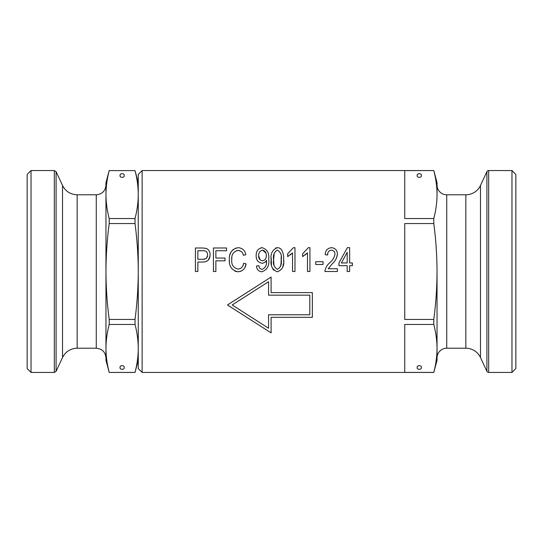 <?xml version="1.0" encoding="UTF-8"?>
<svg xmlns="http://www.w3.org/2000/svg" width="543" height="543" viewBox="0 0 543 543"><rect width="100%" height="100%" fill="white"/><g stroke="black" fill="none" stroke-linecap="round" stroke-linejoin="round"><path stroke-width="0.81" d="M124.15 367.489C124.87 369.905 119.351 369.905 120.078 367.489C119.351 365.072 124.87 365.072 124.15 367.489M120.078 175.511C119.351 177.928 124.87 177.928 124.15 175.511C124.87 173.095 119.351 173.095 120.078 175.511M31.026 372.437L27.15 368.561L27.15 174.439L31.026 170.563L31.026 372.437L54.341 372.437L54.341 170.563L31.026 170.563M138.261 360.328L135.017 372.396C137.128 364.407 138.207 356.418 138.261 348.423C138.207 340.434 137.128 332.445 135.017 324.456L135.017 319.44C137.128 303.449 138.207 287.471 138.261 271.5C138.207 255.488 137.121 239.511 135.017 223.56L135.017 218.544C137.128 210.555 138.207 202.566 138.261 194.577C138.207 186.582 137.128 178.593 135.017 170.604L109.211 170.604C107.1 178.593 106.021 186.582 105.96 194.577L105.96 182.672L109.211 170.563M135.017 170.604L109.211 170.604M135.017 223.56L109.211 223.56L109.211 218.544L135.017 218.544M135.017 324.456L109.211 324.456L109.211 319.44L135.017 319.44M135.017 372.437L109.211 372.437L135.017 372.396M109.211 223.56C107.1 239.511 106.021 255.488 105.96 271.5L105.96 194.577C106.021 202.566 107.1 210.555 109.211 218.544M109.211 324.456C107.1 332.445 106.021 340.434 105.96 348.423L105.96 271.5C106.014 287.471 107.1 303.449 109.211 319.44M109.211 372.437L105.96 360.328L105.96 348.423C106.021 356.418 107.1 364.407 109.211 372.396M417.228 175.511C416.508 173.095 422.026 173.095 421.3 175.511C422.026 177.928 416.508 177.928 417.228 175.511M421.3 367.489C422.026 365.072 416.508 365.072 417.228 367.489C416.508 369.905 422.026 369.905 421.3 367.489M138.261 368.561L138.261 174.439L142.137 170.563L142.137 372.437L138.261 368.561M511.974 170.563L511.974 372.437L515.85 368.561L515.85 174.439L511.974 170.563L488.659 170.563A1.941 1.941 0 0 0 486.901 171.683L480.48 185.462A16.147 16.147 0 0 1 465.84 194.788L446.726 194.788A9.693 9.693 0 0 1 437.04 185.095M511.974 372.437L488.659 372.437A1.941 1.941 0 0 1 486.901 371.317L486.901 171.683M437.04 357.905A9.693 9.693 0 0 1 446.726 348.212L465.84 348.212A16.147 16.147 0 0 1 480.48 357.538L486.901 371.317M433.789 372.437L433.789 372.396C435.9 364.407 436.979 356.418 437.04 348.423L437.04 360.328L433.789 372.437L142.137 372.437M302.6 256.534L307.487 252.868L307.487 271.5L309.931 271.5L309.931 247.683L308.349 247.683L302.6 253.785L302.6 256.534L303.7 255.957M287.641 256.534L292.528 252.868L292.528 271.5L294.971 271.5L294.971 247.683L293.383 247.683L287.641 253.785L287.641 256.534L288.733 255.957M281.749 250.16C283.215 253.133 283.853 256.33 283.67 259.751C284.478 265.805 282.387 269.823 277.392 271.805C272.382 269.796 270.299 265.778 271.147 259.751C270.333 253.69 272.423 249.665 277.425 247.683C279.319 247.73 280.765 248.558 281.749 250.16M258.93 265.697C259.065 267.814 260.117 269.036 262.093 269.362C265.479 267.848 266.946 265.011 266.498 260.844L266.498 260.267C265.52 262.079 264.007 263.077 261.957 263.253C257.979 262.391 256.052 259.839 256.181 255.583C256.024 251.199 258.027 248.558 262.181 247.683C267.271 249.434 269.443 253.235 268.704 259.072C269.572 265.486 267.299 269.728 261.875 271.805C258.549 271.405 256.758 269.471 256.486 266.002L258.93 265.697L256.486 266.002M244.893 267.475L246.108 263.864L243.664 263.253L243.047 265.459M246.108 263.864C245.368 268.602 242.687 271.242 238.078 271.805C231.847 270.489 228.922 266.416 229.309 259.588C229.01 252.909 232.004 248.938 238.296 247.683C242.504 248.144 245.002 250.486 245.803 254.701L244.988 254.905M236.863 250.554L238.201 250.425C241.085 250.778 242.802 252.407 243.359 255.312L245.803 254.701M240.949 251.253L238.201 250.425C233.524 251.416 231.379 254.47 231.752 259.588C231.27 264.706 233.354 267.862 238.004 269.056C241.323 268.629 243.21 266.694 243.664 263.253M202.654 247.981L195.412 247.981L195.412 271.5L197.856 271.5L197.856 262.031L202.817 262.031C207.562 261.936 209.978 259.52 210.066 254.796C210.182 251.871 208.967 249.753 206.421 248.436L202.654 247.981M226.56 250.73L226.56 247.981L213.426 247.981L213.426 271.5L215.87 271.5L215.87 260.81L225.033 260.81L225.033 258.061L215.87 258.061L215.87 250.73L226.56 250.73M315.734 264.475L323.065 264.475L323.065 261.726L315.734 261.726L315.734 264.475M325.203 254.701L327.646 255.006L325.203 254.701C325.311 250.533 327.395 248.192 331.461 247.683C335.316 248.097 337.298 250.296 337.42 254.267C336.87 258.169 335.031 261.475 331.888 264.183L328.257 268.751L337.42 268.751L337.42 271.5L324.897 271.5C325.372 268.038 326.981 265.127 329.716 262.771C332.533 260.45 334.284 257.599 334.977 254.219C334.929 251.823 333.728 250.459 331.373 250.119C328.759 250.608 327.517 252.237 327.646 255.006L327.816 253.276M347.187 265.697L347.187 271.5L349.631 271.5L349.631 265.697L352.38 265.697L352.38 262.948L349.631 262.948L349.631 247.683L347.33 247.683L338.947 262.948L338.947 265.697L347.187 265.697M312.34 317.329L271.106 317.329L271.106 332.886L227.469 304.976L271.106 277.059L271.106 292.616L312.34 292.616L312.34 317.329M433.789 324.456C435.9 332.445 436.979 340.434 437.04 348.423C436.979 356.418 435.9 364.407 433.789 372.396L404.739 372.396L404.739 324.456L433.789 324.456L433.789 319.44L404.739 319.44L404.739 223.56L433.789 223.56L433.789 218.544L404.739 218.544L404.739 170.604L433.789 170.563L142.137 170.563M433.789 223.56C435.9 239.551 436.986 255.529 437.04 271.5L437.04 348.423L437.04 271.5C436.979 287.512 435.9 303.489 433.789 319.44M433.789 170.604C435.9 178.593 436.979 186.582 437.04 194.577C436.979 202.566 435.9 210.555 433.789 218.544M437.04 194.577L437.04 182.672L433.789 170.563M208.288 260.192L209.992 256.167M207.623 254.925C207.507 251.959 205.94 250.561 202.919 250.73L197.856 250.73L197.856 259.282L202.967 259.282C205.96 259.323 207.514 257.871 207.623 254.925M207.602 255.475L206.421 258.278M205.695 258.767L202.967 259.282M231.752 259.588L231.881 257.273M240.651 268.357L238.744 269.009M235.038 271.283L238.078 271.805L241.16 271.188M229.309 259.588L229.404 261.678M236.191 247.941L232.506 250.065M230.972 252.142L229.784 255.196M261.957 263.253L262.574 263.206M263.335 263.022L264.624 262.371M262.181 247.683L260.755 247.866M266.498 260.844L266.375 263.124M262.5 260.81C265.167 260.178 266.423 258.42 266.26 255.522C266.416 252.671 265.181 250.866 262.547 250.119C259.812 250.893 258.502 252.773 258.624 255.76C258.556 258.563 259.846 260.246 262.5 260.81M260.09 259.792L258.624 255.76M262.547 250.119L265.9 253.018M282.727 267.19L283.473 263.538M283.629 261.631L283.67 259.751M271.188 257.844L271.48 264.774M272.742 268.833L273.869 270.319M277.425 247.683L275.532 248.015M274.011 265.398L273.591 259.744C272.837 264.19 274.127 267.4 277.466 269.362C280.704 267.326 281.953 264.122 281.226 259.744C281.987 255.264 280.69 252.061 277.324 250.119C274.106 252.156 272.864 255.359 273.591 259.744L274.222 253.221M281.145 256.887L281.145 262.534M281.145 262.622L280.527 266.47M290.247 254.945L291.096 254.273M305.214 254.945L306.062 254.273M336.368 258.434L337.42 254.267M347.187 262.948L341.357 262.948L347.187 252.325L347.187 262.948M268.568 314.784L268.568 328.243L232.187 304.976L268.568 281.708L268.568 295.161L309.802 295.161L309.802 314.784L268.568 314.784M77.16 348.212L77.16 194.788L96.274 194.788L96.274 348.212L77.16 348.212C70.475 348.491 65.594 351.592 62.52 357.538L56.099 371.317L56.099 171.683L54.341 170.563M62.52 357.538L62.52 185.462L56.099 171.683M488.659 372.437L488.659 170.563M480.48 357.538L480.48 185.462M465.84 348.212L465.84 194.788M446.726 348.212L446.726 194.788M96.274 348.212C102.159 348.789 105.39 352.013 105.96 357.905M138.261 182.672L135.017 170.563M96.274 194.788C102.159 194.211 105.39 190.987 105.96 185.095M77.16 194.788C70.475 194.509 65.594 191.407 62.52 185.462M56.099 371.317L54.341 372.437"/></g></svg>
